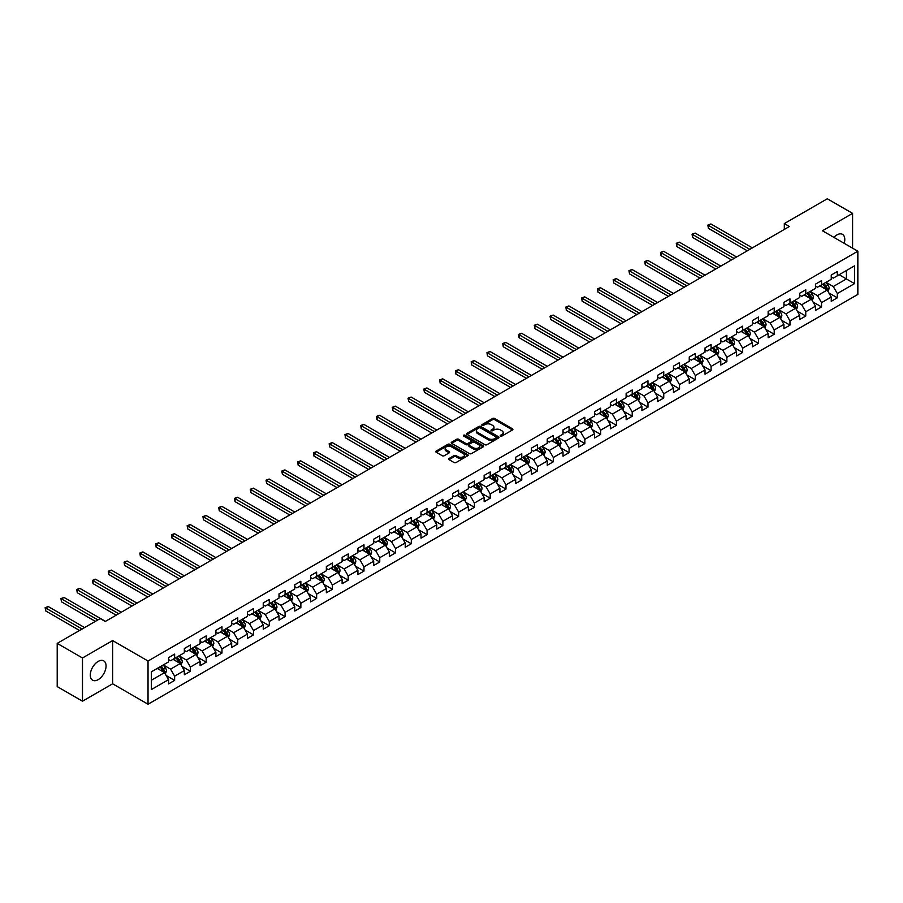 <?xml version="1.0" encoding="UTF-8"?>
<svg xmlns="http://www.w3.org/2000/svg" width="903" height="903" viewBox="0 0 903 903"><rect width="100%" height="100%" fill="white"/><g stroke="black" fill="none" stroke-linecap="round" stroke-linejoin="round"><path stroke-width="1.35" d="M500.544 436.047A0.982 0.564 0 0 0 501.933 436.047L512.475 429.952A1.4 0.813 0 0 0 512.893 429.376A1.4 0.813 0 0 0 512.475 428.801L494.607 418.484A1.4 0.813 0 0 0 492.62 418.484L482.078 424.579A0.982 0.564 0 0 0 483.466 425.381L484.832 424.591A4.492 2.596 0 0 1 491.187 424.591L492.677 425.448A4.492 2.596 0 0 1 493.986 427.288A4.492 2.596 0 0 1 492.677 429.117L491.311 429.907A0.982 0.564 0 0 0 492.699 430.708L494.065 429.918A4.492 2.596 0 0 1 500.42 429.918L501.91 430.787A4.492 2.596 0 0 1 503.219 432.616A4.492 2.596 0 0 1 501.91 434.456L500.544 435.235A0.982 0.564 0 0 0 500.544 436.047L500.544 435.235M98.167 679.643A11.152 6.445 120 0 0 105.459 669.812A11.152 6.445 120 0 0 103.743 660.872A11.152 6.445 120 0 0 98.167 661.425A11.152 6.445 120 0 0 90.876 671.256A11.152 6.445 120 0 0 92.591 680.196A11.152 6.445 120 0 0 98.167 679.643M844.192 243.325A11.152 6.445 120 0 0 842.488 234.362A11.152 6.445 120 0 0 836.912 234.915A11.152 6.445 120 0 0 833.875 237.365M449.039 458.498A1.4 0.813 0 0 0 448.633 459.074A1.4 0.813 0 0 0 449.039 459.638L454.051 462.539A1.4 0.813 0 0 0 456.038 462.539L467.754 455.778A1.4 0.813 0 0 0 468.172 455.202A1.4 0.813 0 0 0 467.754 454.627L449.886 444.31A1.4 0.813 0 0 0 447.899 444.31L436.183 451.071A1.4 0.813 0 0 0 435.777 451.647A1.4 0.813 0 0 0 436.183 452.222L442.244 455.722A1.4 0.813 0 0 0 444.231 455.722L449.242 452.821A1.4 0.813 0 0 0 449.649 452.245A1.4 0.813 0 0 0 449.242 451.681L446.24 449.942A3.759 2.167 0 0 1 445.134 448.407A3.759 2.167 0 0 1 447.459 446.409A3.759 2.167 0 0 1 451.545 446.872L463.318 453.667A3.759 2.167 0 0 1 464.413 455.202A3.759 2.167 0 0 1 462.099 457.2A3.759 2.167 0 0 1 458.002 456.737L456.038 455.597A1.4 0.813 0 0 0 454.051 455.597L449.039 458.498L449.039 459.638M112.627 640.577L82.489 657.982L57.205 643.387L57.205 686.596L82.489 701.191L112.627 683.797L148.036 704.227L148.036 661.019L112.627 640.577L112.627 683.797M852.59 248.167L852.59 213.368L822.452 230.773L857.85 251.203L148.036 661.019M852.59 213.368L827.306 198.773L784.323 223.583L784.323 229.43M57.205 643.387L100.188 618.566L105.245 621.49L789.38 226.506L784.323 223.583M484.934 444.716A1.4 0.813 0 0 0 486.92 444.716L498.637 437.944A1.4 0.813 0 0 0 499.043 437.379A1.4 0.813 0 0 0 498.637 436.804L480.757 426.487A1.4 0.813 0 0 0 478.771 426.487L467.065 433.248A1.4 0.813 0 0 0 466.648 433.824A1.4 0.813 0 0 0 467.065 434.399L484.934 444.716M464.029 436.251A0.982 0.564 0 0 1 465.022 436.397L465.022 435.223L483.195 445.71A1.4 0.813 0 0 1 483.602 446.285A1.4 0.813 0 0 1 483.195 446.861L471.479 453.622A1.4 0.813 0 0 1 469.492 453.622L451.624 443.305L451.624 442.165A1.4 0.813 0 0 0 451.207 442.73A1.4 0.813 0 0 0 451.624 443.305M451.624 442.165L456.636 439.264A1.4 0.813 0 0 1 458.622 439.264L465.869 443.452A1.4 0.813 0 0 0 467.856 443.452L471.185 441.533A1.4 0.813 0 0 0 471.592 440.957A1.4 0.813 0 0 0 471.185 440.382L463.634 436.025A0.982 0.564 0 0 1 465.022 435.223M148.036 704.227L857.85 294.423L857.85 251.203M166.186 675.534L174.629 680.41L174.629 676.144L184.347 670.534L184.347 674.801L190.409 671.29L190.409 667.035L200.116 661.425L200.116 665.692L206.189 662.181L206.189 657.926L215.896 652.316L215.896 656.583L221.969 653.072L221.969 648.817L231.676 643.207L231.676 647.474L237.749 643.963L237.749 639.708L247.456 634.098L247.456 638.365L253.529 634.854L253.529 630.599L263.236 624.989L263.236 629.256L269.297 625.745L269.297 621.49L279.016 615.88L279.016 620.147L285.077 616.636L285.077 612.381L294.784 606.771L294.784 611.038L300.857 607.527L300.857 603.272L310.564 597.662L310.564 601.929L316.637 598.418L316.637 594.151L326.344 588.553L326.344 592.808L332.417 589.309L332.417 585.042L342.124 579.444L342.124 583.699L348.197 580.2L348.197 575.933L357.904 570.335L357.904 574.59L363.977 571.091L363.977 566.824L373.684 561.226L373.684 565.481L379.745 561.982L379.745 557.715L389.464 552.117L389.464 556.372L395.525 552.873L395.525 548.606L405.233 543.008L405.233 547.263L411.305 543.764L411.305 539.497L421.012 533.899L421.012 538.154L427.085 534.655L427.085 530.388L436.792 524.79L436.792 529.045L442.865 525.546L442.865 521.279L452.572 515.681L452.572 519.936L458.645 516.437L458.645 512.17L468.352 506.56L468.352 510.827L474.414 507.328L474.414 503.061L484.132 497.451L484.132 501.718L490.194 498.219L490.194 493.952L499.912 488.342L499.912 492.609L505.973 489.11L505.973 484.843L515.681 479.233L515.681 483.5L521.753 480.001L521.753 475.734L531.461 470.124L531.461 474.391L537.533 470.892L537.533 466.625L547.241 461.015L547.241 465.282L553.313 461.783L553.313 457.516L563.02 451.906L563.02 456.173L569.093 452.663L569.093 448.407L578.8 442.797L578.8 447.064L584.862 443.554L584.862 439.298L594.58 433.688L594.58 437.955L600.642 434.445L600.642 430.189L610.349 424.579L610.349 428.846L616.422 425.336L616.422 421.08L626.129 415.47L626.129 419.737L632.202 416.227L632.202 411.971L641.909 406.361L641.909 410.628L647.982 407.118L647.982 402.862L657.689 397.252L657.689 401.519L663.761 398.009L663.761 393.753L673.469 388.143L673.469 392.41L679.541 388.9L679.541 384.644L689.249 379.034L689.249 383.301L695.31 379.791L695.31 375.524L705.029 369.925L705.029 374.192L711.09 370.681L711.09 366.415L720.797 360.816L720.797 365.072L726.87 361.572L726.87 357.306L736.577 351.707L736.577 355.963L742.65 352.463L742.65 348.197L752.357 342.598L752.357 346.854L758.43 343.354L758.43 339.088L768.137 333.489L768.137 337.745L774.21 334.245L774.21 329.979L783.917 324.38L783.917 328.636L789.978 325.136L789.978 320.87L799.697 315.271L799.697 319.527L805.758 316.027L805.758 311.761L815.477 306.162L815.477 310.418L821.538 306.918L821.538 302.652L831.245 297.053L831.245 301.309L837.318 297.809L837.318 293.543L854.509 283.621L854.509 265.866L846.416 270.539L846.416 278.948L854.509 283.621M174.629 680.41L168.568 683.91L168.568 679.643L151.365 689.576L151.365 671.821L168.568 661.899L168.568 657.632L174.629 654.122L174.629 658.389L184.347 652.779L184.347 648.523L190.409 645.013L190.409 649.28L200.116 643.67L200.116 639.414L206.189 635.904L206.189 640.171L215.896 634.561L215.896 630.305L221.969 626.795L221.969 631.062L231.676 625.452L231.676 621.196L237.749 617.686L237.749 621.953L247.456 616.343L247.456 612.087L253.529 608.577L253.529 612.844L263.236 607.234L263.236 602.978L269.297 599.468L269.297 603.735L279.016 598.125L279.016 593.869L285.077 590.359L285.077 594.625L294.784 589.016L294.784 584.76L300.857 581.25L300.857 585.516L310.564 579.907L310.564 575.651L316.637 572.141L316.637 576.407L326.344 570.798L326.344 566.531L332.417 563.032L332.417 567.298L342.124 561.689L342.124 557.422L348.197 553.923L348.197 558.189L357.904 552.58L357.904 548.313L363.977 544.814L363.977 549.08L373.684 543.471L373.684 539.204L379.745 535.705L379.745 539.971L389.464 534.362L389.464 530.095L395.525 526.596L395.525 530.862L405.233 525.253L405.233 520.986L411.305 517.487L411.305 521.753L421.012 516.144L421.012 511.877L427.085 508.378L427.085 512.633L436.792 507.034L436.792 502.768L442.865 499.269L442.865 503.524L452.572 497.925L452.572 493.659L458.645 490.16L458.645 494.415L468.352 488.816L468.352 484.55L474.414 481.051L474.414 485.306L484.132 479.707L484.132 475.441L490.194 471.942L490.194 476.197L499.912 470.598L499.912 466.332L505.973 462.833L505.973 467.088L515.681 461.489L515.681 457.223L521.753 453.724L521.753 457.979L531.461 452.38L531.461 448.114L537.533 444.615L537.533 448.87L547.241 443.271L547.241 439.005L553.313 435.494L553.313 439.761L563.02 434.162L563.02 429.896L569.093 426.385L569.093 430.652L578.8 425.042L578.8 420.787L584.862 417.276L584.862 421.543L594.58 415.933L594.58 411.678L600.642 408.167L600.642 412.434L610.349 406.824L610.349 402.569L616.422 399.058L616.422 403.325L626.129 397.715L626.129 393.46L632.202 389.949L632.202 394.216L641.909 388.606L641.909 384.351L647.982 380.84L647.982 385.107L657.689 379.497L657.689 375.242L663.761 371.731L663.761 375.998L673.469 370.388L673.469 366.133L679.541 362.622L679.541 366.889L689.249 361.279L689.249 357.024L695.31 353.513L695.31 357.78L705.029 352.17L705.029 347.903L711.09 344.404L711.09 348.671L720.797 343.061L720.797 338.794L726.87 335.295L726.87 339.562L736.577 333.952L736.577 329.685L742.65 326.186L742.65 330.453L752.357 324.843L752.357 320.576L758.43 317.077L758.43 321.344L768.137 315.734L768.137 311.467L774.21 307.968L774.21 312.235L783.917 306.625L783.917 302.358L789.978 298.859L789.978 303.126L799.697 297.516L799.697 293.249L805.758 289.75L805.758 294.006L815.477 288.407L815.477 284.14L821.538 280.641L821.538 284.897L831.245 279.298L831.245 275.031L837.318 271.532L837.318 275.787L854.509 265.866M173.015 659.325L180.295 663.524L170.588 669.134L163.308 664.935M168.568 659.562L170.588 660.725L174.629 658.389M170.588 669.134L174.629 676.144M180.295 663.524L184.347 670.534M188.795 650.216L196.075 654.415L186.368 660.025L179.087 655.826M184.347 650.453L186.368 651.616L190.409 649.28M186.368 660.025L190.409 667.035M196.075 654.415L200.116 661.425M204.575 641.107L211.855 645.306L202.148 650.916L194.856 646.706M200.116 641.344L202.148 642.507L206.189 640.171M202.148 650.916L206.189 657.926M211.855 645.306L215.896 652.316M220.343 631.998L227.635 636.197L217.916 641.807L210.636 637.597M215.896 632.224L217.916 633.398L221.969 631.062M217.916 641.807L221.969 648.817M227.635 636.197L231.676 643.207M236.123 622.889L243.415 627.088L233.696 632.698L226.416 628.488M231.676 623.115L233.696 624.289L237.749 621.953M233.696 632.698L237.749 639.708M243.415 627.088L247.456 634.098M251.903 613.78L259.184 617.979L249.476 623.589L242.196 619.379M247.456 614.006L249.476 615.18L253.529 612.844M249.476 623.589L253.529 630.599M259.184 617.979L263.236 624.989M267.683 604.671L274.963 608.87L265.256 614.48L257.976 610.27M263.236 604.897L265.256 606.071L269.297 603.735M265.256 614.48L269.297 621.49M274.963 608.87L279.016 615.88M283.463 595.562L290.743 599.761L281.036 605.371L273.756 601.161M279.016 595.788L281.036 596.962L285.077 594.625M281.036 605.371L285.077 612.381M290.743 599.761L294.784 606.771M299.243 586.453L306.523 590.652L296.816 596.262L289.536 592.052M294.784 586.679L296.816 587.853L300.857 585.516M296.816 596.262L300.857 603.272M306.523 590.652L310.564 597.662M315.023 577.344L322.303 581.543L312.596 587.153L305.304 582.943M310.564 577.57L312.596 578.744L316.637 576.407M312.596 587.153L316.637 594.151M322.303 581.543L326.344 588.553M330.791 568.235L338.083 572.434L328.365 578.044L321.084 573.834M326.344 568.461L328.365 569.635L332.417 567.298M328.365 578.044L332.417 585.042M338.083 572.434L342.124 579.444M346.571 559.115L353.852 563.325L344.145 568.935L336.864 564.725M342.124 559.352L344.145 560.526L348.197 558.189M344.145 568.935L348.197 575.933M353.852 563.325L357.904 570.335M362.351 550.006L369.632 554.216L359.925 559.826L352.644 555.616M357.904 550.243L359.925 551.417L363.977 549.08M359.925 559.826L363.977 566.824M369.632 554.216L373.684 561.226M378.131 540.897L385.412 545.107L375.704 550.717L368.424 546.507M373.684 541.134L375.704 542.308L379.745 539.971M375.704 550.717L379.745 557.715M385.412 545.107L389.464 552.117M393.911 531.788L401.192 535.998L391.484 541.597L384.204 537.398M389.464 532.025L391.484 533.188L395.525 530.862M391.484 541.597L395.525 548.606M401.192 535.998L405.233 543.008M409.691 522.679L416.972 526.889L407.264 532.488L399.973 528.289M405.233 522.916L407.264 524.079L411.305 521.753M407.264 532.488L411.305 539.497M416.972 526.889L421.012 533.899M425.471 513.57L432.751 517.78L423.033 523.379L415.752 519.18M421.012 513.807L423.033 514.97L427.085 512.633M423.033 523.379L427.085 530.388M432.751 517.78L436.792 524.79M441.24 504.461L448.531 508.671L438.813 514.27L431.532 510.071M436.792 504.698L438.813 505.861L442.865 503.524M438.813 514.27L442.865 521.279M448.531 508.671L452.572 515.681M457.02 495.352L464.3 499.562L454.593 505.161L447.312 500.962M452.572 495.589L454.593 496.752L458.645 494.415M454.593 505.161L458.645 512.17M464.3 499.562L468.352 506.56M472.8 486.243L480.08 490.453L470.373 496.052L463.092 491.853M468.352 486.48L470.373 487.643L474.414 485.306M470.373 496.052L474.414 503.061M480.08 490.453L484.132 497.451M488.579 477.134L495.86 481.344L486.153 486.943L478.872 482.744M484.132 477.371L486.153 478.534L490.194 476.197M486.153 486.943L490.194 493.952M495.86 481.344L499.912 488.342M504.359 468.025L511.64 472.235L501.933 477.834L494.652 473.635M499.912 468.262L501.933 469.425L505.973 467.088M501.933 477.834L505.973 484.843M511.64 472.235L515.681 479.233M520.139 458.916L527.42 463.115L517.712 468.725L510.421 464.526M515.681 459.153L517.712 460.316L521.753 457.979M517.712 468.725L521.753 475.734M527.42 463.115L531.461 470.124M535.908 449.807L543.2 454.006L533.481 459.616L526.201 455.417M531.461 450.044L533.481 451.207L537.533 448.87M533.481 459.616L537.533 466.625M543.2 454.006L547.241 461.015M551.688 440.698L558.98 444.897L549.261 450.507L541.981 446.308M547.241 440.935L549.261 442.098L553.313 439.761M549.261 450.507L553.313 457.516M558.98 444.897L563.02 451.906M567.468 431.589L574.748 435.788L565.041 441.398L557.761 437.199M563.02 431.826L565.041 432.988L569.093 430.652M565.041 441.398L569.093 448.407M574.748 435.788L578.8 442.797M583.248 422.48L590.528 426.679L580.821 432.289L573.54 428.078M578.8 422.717L580.821 423.879L584.862 421.543M580.821 432.289L584.862 439.298M590.528 426.679L594.58 433.688M599.028 413.371L606.308 417.57L596.601 423.18L589.32 418.969M594.58 413.597L596.601 414.77L600.642 412.434M596.601 423.18L600.642 430.189M606.308 417.57L610.349 424.579M614.808 404.262L622.088 408.461L612.381 414.071L605.1 409.86M610.349 404.488L612.381 405.661L616.422 403.325M612.381 414.071L616.422 421.08M622.088 408.461L626.129 415.47M630.587 395.153L637.868 399.352L628.161 404.962L620.869 400.751M626.129 395.379L628.161 396.552L632.202 394.216M628.161 404.962L632.202 411.971M637.868 399.352L641.909 406.361M646.356 386.044L653.648 390.243L643.929 395.853L636.649 391.642M641.909 386.27L643.929 387.443L647.982 385.107M643.929 395.853L647.982 402.862M653.648 390.243L657.689 397.252M662.136 376.935L669.416 381.134L659.709 386.744L652.429 382.533M657.689 377.161L659.709 378.334L663.761 375.998M659.709 386.744L663.761 393.753M669.416 381.134L673.469 388.143M677.916 367.826L685.196 372.025L675.489 377.635L668.209 373.424M673.469 368.052L675.489 369.225L679.541 366.889M675.489 377.635L679.541 384.644M685.196 372.025L689.249 379.034M693.696 358.717L700.976 362.916L691.269 368.526L683.989 364.315M689.249 358.942L691.269 360.116L695.31 357.78M691.269 368.526L695.31 375.524M700.976 362.916L705.029 369.925M709.476 349.608L716.756 353.807L707.049 359.417L699.769 355.206M705.029 349.833L707.049 351.007L711.09 348.671M707.049 359.417L711.09 366.415M716.756 353.807L720.797 360.816M725.256 340.487L732.536 344.698L722.829 350.308L715.537 346.097M720.797 340.724L722.829 341.898L726.87 339.562M722.829 350.308L726.87 357.306M732.536 344.698L736.577 351.707M741.036 331.378L748.316 335.589L738.598 341.199L731.317 336.988M736.577 331.615L738.598 332.789L742.65 330.453M738.598 341.199L742.65 348.197M748.316 335.589L752.357 342.598M756.804 322.269L764.096 326.48L754.377 332.09L747.097 327.879M752.357 322.506L754.377 323.68L758.43 321.344M754.377 332.09L758.43 339.088M764.096 326.48L768.137 333.489M772.584 313.16L779.865 317.371L770.157 322.969L762.877 318.77M768.137 313.397L770.157 314.571L774.21 312.235M770.157 322.969L774.21 329.979M779.865 317.371L783.917 324.38M788.364 304.051L795.645 308.262L785.937 313.86L778.657 309.661M783.917 304.288L785.937 305.451L789.978 303.126M785.937 313.86L789.978 320.87M795.645 308.262L799.697 315.271M804.144 294.942L811.425 299.153L801.717 304.751L794.437 300.552M799.697 295.179L801.717 296.342L805.758 294.006M801.717 304.751L805.758 311.761M811.425 299.153L815.477 306.162M819.924 285.833L827.204 290.044L817.497 295.642L810.217 291.443M815.477 286.07L817.497 287.233L821.538 284.897M817.497 295.642L821.538 302.652M827.204 290.044L831.245 297.053M839.135 274.738L846.416 278.948L833.277 286.533L825.985 282.334M831.245 276.961L833.277 278.124L837.318 275.787M833.277 286.533L837.318 293.543M82.489 657.982L82.489 701.191M151.365 680.23L164.515 672.633L157.235 668.434M164.515 672.633L168.568 679.643M828.875 292.933L837.318 297.809M813.095 302.042L821.538 306.918M797.315 311.151L805.758 316.027M781.535 320.26L789.978 325.136M765.755 329.369L774.21 334.245M749.987 338.478L758.43 343.354M734.207 347.587L742.65 352.463M718.427 356.696L726.87 361.572M702.647 365.805L711.09 370.681M686.867 374.914L695.31 379.791M671.087 384.023L679.541 388.9M655.307 393.132L663.761 398.009M639.538 402.241L647.982 407.118M623.759 411.35L632.202 416.227M607.979 420.459L616.422 425.336M592.199 429.568L600.642 434.445M576.419 438.677L584.862 443.554M560.639 447.798L569.093 452.663M544.87 456.907L553.313 461.783M529.09 466.016L537.533 470.892M513.31 475.125L521.753 480.001M497.53 484.234L505.973 489.11M481.75 493.343L490.194 498.219M465.971 502.452L474.414 507.328M450.191 511.561L458.645 516.437M434.422 520.67L442.865 525.546M418.642 529.779L427.085 534.655M402.862 538.888L411.305 543.764M387.082 547.997L395.525 552.873M371.302 557.106L379.745 561.982M355.522 566.215L363.977 571.091M339.742 575.324L348.197 580.2M323.974 584.433L332.417 589.309M308.194 593.542L316.637 598.418M292.414 602.651L300.857 607.527M276.634 611.76L285.077 616.636M260.854 620.869L269.297 625.745M245.074 629.978L253.529 634.854M229.306 639.087L237.749 643.963M213.526 648.196L221.969 653.072M197.746 657.305L206.189 662.181M181.966 666.414L190.409 671.29M500.939 436.183L501.91 435.618A4.492 2.596 0 0 0 503.219 433.79L503.219 432.616M493.986 427.288L493.986 428.451A4.492 2.596 0 0 1 492.677 430.291L491.706 430.855M512.475 428.801L512.475 429.952L494.607 419.658A1.4 0.813 0 0 0 492.62 419.658L482.473 425.516M498.637 436.804L498.637 437.944L480.757 427.65A1.4 0.813 0 0 0 478.771 427.65L467.077 434.411L467.065 433.248M496.153 437.774A0.982 0.564 0 0 0 496.153 436.973L480.464 427.92A0.982 0.564 0 0 0 479.075 427.92L477.631 428.744A4.492 2.596 0 0 0 476.321 430.584A4.492 2.596 0 0 0 477.631 432.413L488.354 438.61A4.492 2.596 0 0 0 494.709 438.61L496.153 437.774L496.153 438.948A0.982 0.564 0 0 0 496.153 438.147M476.321 430.584L476.321 431.747A4.492 2.596 0 0 0 477.631 433.587L477.631 432.413M496.153 438.948L494.709 439.772A4.492 2.596 0 0 1 488.354 439.772L477.631 433.587M451.647 443.317L456.636 440.438L456.636 439.264M471.592 440.957L471.592 442.12A1.4 0.813 0 0 1 471.185 442.696L467.856 444.615A1.4 0.813 0 0 1 465.869 444.615L458.622 440.438A1.4 0.813 0 0 0 456.636 440.438M465.022 436.397L483.173 446.872M473.386 447.798A3.759 2.167 0 0 0 477.484 448.26A3.759 2.167 0 0 0 479.798 446.263A3.759 2.167 0 0 0 478.703 444.727L474.56 442.335A1.4 0.813 0 0 0 472.574 442.335L469.244 444.253A1.4 0.813 0 0 0 468.838 444.829A1.4 0.813 0 0 0 469.244 445.405L473.386 447.798L473.386 448.96A3.759 2.167 0 0 0 477.484 449.434A3.759 2.167 0 0 0 479.798 447.425L479.798 446.263M468.838 444.829L468.838 445.992A1.4 0.813 0 0 0 469.244 446.567L469.244 445.405M473.386 448.96L469.244 446.567M464.413 455.202L464.413 456.365A3.759 2.167 0 0 1 462.099 458.374A3.759 2.167 0 0 1 458.002 457.9L456.038 456.771A1.4 0.813 0 0 0 454.051 456.771L449.062 459.65M445.134 448.407L445.134 449.581A3.759 2.167 0 0 0 446.24 451.105L446.24 449.942M449.22 452.832L446.24 451.105M467.754 454.627L467.754 455.778L449.886 445.484A1.4 0.813 0 0 0 447.899 445.484L436.205 452.234L436.183 451.071M828.006 291.421L829.202 288.396A3.793 2.19 -120 0 0 827.995 285.167L825.906 282.379M822.272 287.188L820.85 285.303M752.357 247.885L710.921 223.955L708.392 225.411L708.392 228.335L747.3 250.797M822.768 284.185L824.857 286.973A3.793 2.19 60 0 1 825.952 289.253L827.159 288.554A3.793 2.19 -120 0 0 826.076 286.274L823.987 283.486M823.039 284.039L825.353 287.131A1.93 1.117 60 0 1 825.703 287.718L827.159 288.554M708.392 228.335L707.839 225.095L749.829 249.341M707.839 225.095L710.921 223.955M812.226 300.53L813.422 297.505A3.793 2.19 -120 0 0 812.215 294.276L810.126 291.488M806.492 296.297L805.07 294.412M736.577 256.994L695.141 233.064L692.612 234.52L692.612 237.444L731.52 259.906M807 293.294L809.088 296.082A3.793 2.19 60 0 1 810.172 298.362L811.379 297.663A3.793 2.19 -120 0 0 810.296 295.383L808.208 292.595M807.259 293.148L809.573 296.24A1.93 1.117 60 0 1 809.923 296.827L811.379 297.663M692.612 237.444L692.059 234.204L734.049 258.45M692.059 234.204L695.141 233.064M796.446 309.639L797.654 306.614A3.793 2.19 -120 0 0 796.435 303.385L794.358 300.597M790.712 305.406L789.29 303.521M720.797 266.103L679.361 242.173L676.832 243.629L676.832 246.553L715.74 269.015M791.22 302.403L793.308 305.191A3.793 2.19 60 0 1 794.392 307.471L795.599 306.772A3.793 2.19 -120 0 0 794.516 304.492L792.428 301.704M791.48 302.257L793.793 305.349A1.93 1.117 60 0 1 794.143 305.936L795.599 306.772M676.832 246.553L676.279 243.313L718.269 267.559M676.279 243.313L679.361 242.173M780.666 318.748L781.874 315.723A3.793 2.19 -120 0 0 780.666 312.494L778.578 309.706M774.932 314.515L773.521 312.63M705.029 275.212L663.581 251.282L661.052 252.75L661.052 255.662L699.972 278.124M775.44 311.512L777.528 314.3A3.793 2.19 60 0 1 778.612 316.581L779.82 315.881A3.793 2.19 -120 0 0 778.736 313.601L776.648 310.813M775.7 311.366L778.014 314.458A1.93 1.117 60 0 1 778.375 315.045L779.82 315.881M661.052 255.662L660.499 252.422L702.5 276.668M660.499 252.422L663.581 251.282M764.886 327.857L766.094 324.832A3.793 2.19 -120 0 0 764.886 321.603L762.798 318.815M759.152 323.635L757.741 321.739M689.249 284.321L647.812 260.391L645.284 261.859L645.284 264.771L684.192 287.233M759.66 320.633L761.748 323.409A3.793 2.19 60 0 1 762.832 325.69L764.051 324.99A3.793 2.19 -120 0 0 762.967 322.71L760.879 319.922M759.92 320.475L762.245 323.567A1.93 1.117 60 0 1 762.595 324.154L764.051 324.99M645.284 264.771L644.719 261.531L686.72 285.777M644.719 261.531L647.812 260.391M749.106 336.977L750.314 333.941A3.793 2.19 -120 0 0 749.106 330.712L747.018 327.924M743.383 332.744L741.961 330.848M673.469 293.43L632.032 269.5L629.504 270.968L629.504 273.88L668.412 296.342M743.88 329.742L745.968 332.518A3.793 2.19 60 0 1 747.052 334.799L748.271 334.099A3.793 2.19 -120 0 0 747.187 331.819L745.099 329.031M744.151 329.584L746.465 332.676A1.93 1.117 60 0 1 746.815 333.263L748.271 334.099M629.504 273.88L628.939 270.64L670.94 294.886M628.939 270.64L632.032 269.5M733.338 346.086L734.534 343.05A3.793 2.19 -120 0 0 733.326 339.821L731.238 337.033M727.604 341.853L726.181 339.957M657.689 302.539L616.252 278.609L613.724 280.077L613.724 282.989L652.632 305.451M728.1 338.851L730.188 341.627A3.793 2.19 60 0 1 731.272 343.908L732.491 343.208A3.793 2.19 -120 0 0 731.407 340.928L729.319 338.151M728.371 338.693L730.685 341.786A1.93 1.117 60 0 1 731.035 342.372L732.491 343.208M613.724 282.989L613.171 279.749L655.16 303.995M613.171 279.749L616.252 278.609M717.558 355.195L718.754 352.159A3.793 2.19 -120 0 0 717.546 348.93L715.458 346.142M711.824 350.962L710.401 349.066M641.909 311.648L600.472 287.718L597.944 289.186L597.944 292.098L636.852 314.571M712.32 347.96L714.408 350.748A3.793 2.19 60 0 1 715.503 353.028L716.711 352.317A3.793 2.19 -120 0 0 715.627 350.037L713.539 347.26M712.591 347.802L714.905 350.895A1.93 1.117 60 0 1 715.255 351.481L716.711 352.317M597.944 292.098L597.391 288.858L639.38 313.104M597.391 288.858L600.472 287.718M701.778 364.304L702.985 361.268A3.793 2.19 -120 0 0 701.766 358.039L699.678 355.251M696.044 360.071L694.621 358.175M626.129 320.757L584.692 296.827L582.164 298.295L582.164 301.207L621.072 323.68M696.552 357.069L698.64 359.857A3.793 2.19 60 0 1 699.723 362.137L700.931 361.426A3.793 2.19 -120 0 0 699.848 359.146L697.759 356.369M696.811 356.911L699.125 360.004A1.93 1.117 60 0 1 699.475 360.59L700.931 361.426M582.164 301.207L581.611 297.967L623.601 322.213M581.611 297.967L584.692 296.827M685.998 373.413L687.206 370.377A3.793 2.19 -120 0 0 685.998 367.149L683.91 364.361M680.264 369.18L678.853 367.284M610.349 329.866L568.913 305.936L566.384 307.404L566.384 310.316L605.292 332.789M680.772 366.178L682.86 368.966A3.793 2.19 60 0 1 683.943 371.246L685.151 370.546A3.793 2.19 -120 0 0 684.068 368.266L681.979 365.478M681.031 366.02L683.345 369.113A1.93 1.117 60 0 1 683.695 369.699L685.151 370.546M566.384 310.316L565.831 307.076L607.821 331.322M565.831 307.076L568.913 305.936M670.218 382.522L671.426 379.486A3.793 2.19 -120 0 0 670.218 376.258L668.13 373.47M664.484 378.289L663.073 376.393M594.58 338.975L553.133 315.045L550.604 316.513L550.604 319.425L589.524 341.898M664.992 375.287L667.08 378.075A3.793 2.19 60 0 1 668.164 380.355L669.383 379.655A3.793 2.19 -120 0 0 668.288 377.375L666.2 374.587M665.251 375.129L667.577 378.222A1.93 1.117 60 0 1 667.927 378.808L669.383 379.655M550.604 319.425L550.051 316.185L592.052 340.431M550.051 316.185L553.133 315.045M654.438 391.631L655.646 388.595A3.793 2.19 -120 0 0 654.438 385.367L652.35 382.579M648.704 387.398L647.293 385.502M578.8 348.084L537.364 324.166L534.836 325.622L534.836 328.545L573.744 351.007M649.212 384.396L651.3 387.184A3.793 2.19 60 0 1 652.384 389.464L653.603 388.764A3.793 2.19 -120 0 0 652.519 386.484L650.431 383.696M649.471 384.238L651.797 387.331A1.93 1.117 60 0 1 652.147 387.918L653.603 388.764M534.836 328.545L534.271 325.294L576.272 349.54M534.271 325.294L537.364 324.166M638.669 400.74L639.866 397.704A3.793 2.19 -120 0 0 638.658 394.476L636.57 391.688M632.935 396.507L631.513 394.611M563.02 357.193L521.584 333.275L519.056 334.731L519.056 337.654L557.964 360.116M633.432 393.505L635.52 396.293A3.793 2.19 60 0 1 636.604 398.573L637.823 397.873A3.793 2.19 -120 0 0 636.739 395.593L634.651 392.805M633.703 393.347L636.017 396.44A1.93 1.117 60 0 1 636.367 397.027L637.823 397.873M519.056 337.654L518.491 334.403L560.492 358.649M518.491 334.403L521.584 333.275M622.889 409.849L624.086 406.813A3.793 2.19 -120 0 0 622.878 403.585L620.79 400.808M617.155 405.616L615.733 403.72M547.241 366.302L505.804 342.384L503.276 343.84L503.276 346.763L542.184 369.225M617.652 402.614L619.74 405.402A3.793 2.19 60 0 1 620.824 407.682L622.043 406.982A3.793 2.19 -120 0 0 620.959 404.702L618.871 401.914M617.923 402.456L620.237 405.549A1.93 1.117 60 0 1 620.587 406.136L622.043 406.982M503.276 346.763L502.723 343.512L544.712 367.758M502.723 343.512L505.804 342.384M607.109 418.958L608.306 415.922A3.793 2.19 -120 0 0 607.098 412.694L605.01 409.917M601.375 414.725L599.953 412.829M531.461 375.411L490.024 351.493L487.496 352.949L487.496 355.872L526.404 378.334M601.883 411.723L603.96 414.511A3.793 2.19 60 0 1 605.055 416.791L606.263 416.091A3.793 2.19 -120 0 0 605.179 413.811L603.091 411.023M602.143 411.565L604.457 414.658A1.93 1.117 60 0 1 604.807 415.245L606.263 416.091M487.496 355.872L486.943 352.633L528.932 376.867M486.943 352.633L490.024 351.493M591.33 428.067L592.537 425.031A3.793 2.19 -120 0 0 591.318 421.803L589.23 419.026M585.595 423.834L584.173 421.938M515.681 384.52L474.244 360.602L471.716 362.058L471.716 364.981L510.624 387.443M586.103 420.832L588.192 423.62A3.793 2.19 60 0 1 589.275 425.9L590.483 425.2A3.793 2.19 -120 0 0 589.399 422.92L587.311 420.132M586.363 420.674L588.677 423.767A1.93 1.117 60 0 1 589.027 424.354L590.483 425.2M471.716 364.981L471.163 361.742L513.152 385.987M471.163 361.742L474.244 360.602M575.55 437.176L576.757 434.14A3.793 2.19 -120 0 0 575.55 430.923L573.461 428.135M569.816 432.943L568.405 431.047M499.901 393.629L458.464 369.711L455.936 371.167L455.936 374.09L494.844 396.552M570.324 429.941L572.412 432.729A3.793 2.19 60 0 1 573.495 435.009L574.703 434.309A3.793 2.19 -120 0 0 573.619 432.029L571.531 429.241M570.583 429.794L572.897 432.876A1.93 1.117 60 0 1 573.258 433.463L574.703 434.309M455.936 374.09L455.383 370.851L497.372 395.096M455.383 370.851L458.464 369.711M559.77 446.285L560.977 443.26A3.793 2.19 -120 0 0 559.77 440.032L557.682 437.244M554.036 442.052L552.625 440.156M484.132 402.738L442.696 378.82L440.167 380.276L440.167 383.199L479.075 405.661M554.544 439.05L556.632 441.838A3.793 2.19 60 0 1 557.715 444.118L558.934 443.418A3.793 2.19 -120 0 0 557.84 441.138L555.763 438.35M554.803 438.903L557.128 441.985A1.93 1.117 60 0 1 557.478 442.572L558.934 443.418M440.167 383.199L439.603 379.96L481.604 404.205M439.603 379.96L442.696 378.82M543.99 455.394L545.198 452.369A3.793 2.19 -120 0 0 543.99 449.141L541.902 446.353M538.267 451.161L536.845 449.265M468.352 411.847L426.916 387.929L424.387 389.385L424.387 392.308L463.295 414.77M538.764 448.159L540.852 450.947A3.793 2.19 60 0 1 541.935 453.227L543.154 452.527A3.793 2.19 -120 0 0 542.071 450.247L539.983 447.459M539.035 448.012L541.348 451.094A1.93 1.117 60 0 1 541.698 451.681L543.154 452.527M424.387 392.308L423.823 389.069L465.824 413.314M423.823 389.069L426.916 387.929M528.221 464.503L529.418 461.478A3.793 2.19 -120 0 0 528.21 458.25L526.122 455.462M522.487 460.27L521.065 458.374M452.572 420.956L411.136 397.038L408.607 398.494L408.607 401.417L447.516 423.879M522.984 457.268L525.072 460.056A3.793 2.19 60 0 1 526.156 462.336L527.375 461.636A3.793 2.19 -120 0 0 526.291 459.356L524.203 456.568M523.255 457.121L525.569 460.214A1.93 1.117 60 0 1 525.918 460.79L527.375 461.636M408.607 401.417L408.054 398.178L450.044 422.423M408.054 398.178L411.136 397.038M512.441 473.612L513.638 470.587A3.793 2.19 -120 0 0 512.43 467.359L510.342 464.571M506.707 469.379L505.285 467.483M436.792 430.065L395.356 406.147L392.828 407.603L392.828 410.526L431.736 432.988M507.204 466.377L509.292 469.165A3.793 2.19 60 0 1 510.387 471.445L511.595 470.745A3.793 2.19 -120 0 0 510.511 468.465L508.423 465.677M507.475 466.23L509.789 469.323A1.93 1.117 60 0 1 510.139 469.91L511.595 470.745M392.828 410.526L392.274 407.287L434.264 431.532M392.274 407.287L395.356 406.147M496.661 482.721L497.858 479.696A3.793 2.19 -120 0 0 496.65 476.468L494.562 473.68M490.927 478.488L489.505 476.603M421.012 439.174L379.576 415.256L377.048 416.712L377.048 419.635L415.956 442.098M491.435 475.486L493.523 478.274A3.793 2.19 60 0 1 494.607 480.554L495.815 479.854A3.793 2.19 -120 0 0 494.731 477.574L492.643 474.786M491.695 475.339L494.009 478.432A1.93 1.117 60 0 1 494.359 479.019L495.815 479.854M377.048 419.635L376.495 416.396L418.484 440.641M376.495 416.396L379.576 415.256M480.881 491.83L482.089 488.805A3.793 2.19 -120 0 0 480.87 485.577L478.793 482.789M475.147 487.597L473.736 485.712M405.233 448.283L363.796 424.365L361.268 425.821L361.268 428.744L400.176 451.207M475.655 484.595L477.743 487.383A3.793 2.19 60 0 1 478.827 489.663L480.035 488.963A3.793 2.19 -120 0 0 478.951 486.683L476.863 483.895M475.915 484.448L478.229 487.541A1.93 1.117 60 0 1 478.579 488.128L480.035 488.963M361.268 428.744L360.715 425.505L402.704 449.75M360.715 425.505L363.796 424.365M465.101 500.939L466.309 497.914A3.793 2.19 -120 0 0 465.101 494.686L463.013 491.898M459.367 496.706L457.956 494.821M389.464 457.403L348.016 433.474L345.488 434.93L345.488 437.853L384.407 460.316M459.875 493.704L461.964 496.492A3.793 2.19 60 0 1 463.047 498.772L464.255 498.072A3.793 2.19 -120 0 0 463.171 495.792L461.083 493.004M460.135 493.557L462.449 496.65A1.93 1.117 60 0 1 462.81 497.237L464.255 498.072M345.488 437.853L344.935 434.614L386.935 458.859M344.935 434.614L348.016 433.474M449.322 510.048L450.529 507.023A3.793 2.19 -120 0 0 449.322 503.795L447.233 501.007M443.587 505.815L442.177 503.93M373.684 466.512L332.248 442.583L329.719 444.039L329.719 446.962L368.627 469.425M444.095 502.813L446.184 505.601A3.793 2.19 60 0 1 447.267 507.881L448.486 507.181A3.793 2.19 -120 0 0 447.403 504.901L445.314 502.113M444.355 502.666L446.68 505.759A1.93 1.117 60 0 1 447.03 506.346L448.486 507.181M329.719 446.962L329.155 443.723L371.156 467.968M329.155 443.723L332.248 442.583M433.553 519.157L434.749 516.132A3.793 2.19 -120 0 0 433.542 512.904L431.453 510.116M427.819 514.924L426.397 513.039M357.904 475.621L316.468 451.692L313.939 453.148L313.939 456.071L352.847 478.534M428.315 511.922L430.404 514.71A3.793 2.19 60 0 1 431.487 516.99L432.706 516.29A3.793 2.19 -120 0 0 431.623 514.01L429.535 511.222M428.586 511.775L430.9 514.868A1.93 1.117 60 0 1 431.25 515.455L432.706 516.29M313.939 456.071L313.375 452.832L355.376 477.077M313.375 452.832L316.468 451.692M417.773 528.266L418.969 525.241A3.793 2.19 -120 0 0 417.762 522.013L415.673 519.225M412.039 524.033L410.617 522.148M342.124 484.73L300.688 460.801L298.159 462.257L298.159 465.18L337.067 487.643M412.536 521.031L414.624 523.819A3.793 2.19 60 0 1 415.707 526.099L416.926 525.399A3.793 2.19 -120 0 0 415.843 523.119L413.755 520.331M412.806 520.884L415.12 523.977A1.93 1.117 60 0 1 415.47 524.564L416.926 525.399M298.159 465.18L297.606 461.941L339.596 486.186M297.606 461.941L300.688 460.801M401.993 537.375L403.189 534.35A3.793 2.19 -120 0 0 401.982 531.122L399.894 528.334M396.259 533.142L394.837 531.257M326.344 493.839L284.908 469.91L282.379 471.377L282.379 474.289L321.287 496.752M396.767 530.14L398.844 532.928A3.793 2.19 60 0 1 399.939 535.208L401.146 534.508A3.793 2.19 -120 0 0 400.063 532.228L397.975 529.44M397.027 529.993L399.34 533.086A1.93 1.117 60 0 1 399.69 533.673L401.146 534.508M282.379 474.289L281.826 471.05L323.816 495.296M281.826 471.05L284.908 469.91M386.213 546.484L387.421 543.459A3.793 2.19 -120 0 0 386.202 540.231L384.114 537.443M380.479 542.251L379.057 540.366M310.564 502.948L269.128 479.019L266.599 480.486L266.599 483.398L305.507 505.861M380.987 539.26L383.075 542.037A3.793 2.19 60 0 1 384.159 544.317L385.367 543.617A3.793 2.19 -120 0 0 384.283 541.337L382.195 538.549M381.247 539.102L383.561 542.195A1.93 1.117 60 0 1 383.91 542.782L385.367 543.617M266.599 483.398L266.046 480.159L308.036 504.405M266.046 480.159L269.128 479.019M370.433 555.605L371.641 552.568A3.793 2.19 -120 0 0 370.433 549.34L368.345 546.552M364.699 551.372L363.288 549.476M294.784 512.057L253.348 488.128L250.82 489.595L250.82 492.507L289.728 514.97M365.207 548.369L367.295 551.146A3.793 2.19 60 0 1 368.379 553.426L369.587 552.726A3.793 2.19 -120 0 0 368.503 550.446L366.415 547.658M365.467 548.211L367.781 551.304A1.93 1.117 60 0 1 368.131 551.891L369.587 552.726M250.82 492.507L250.266 489.268L292.256 513.514M250.266 489.268L253.348 488.128M354.653 564.714L355.861 561.677A3.793 2.19 -120 0 0 354.653 558.449L352.565 555.661M348.919 560.481L347.508 558.585M279.016 521.166L237.568 497.237L235.04 498.704L235.04 501.616L273.959 524.079M349.427 557.478L351.515 560.255A3.793 2.19 60 0 1 352.599 562.535L353.818 561.835A3.793 2.19 -120 0 0 352.723 559.555L350.635 556.779M349.687 557.32L352.012 560.413A1.93 1.117 60 0 1 352.362 561L353.818 561.835M235.04 501.616L234.487 498.377L276.487 522.623M234.487 498.377L237.568 497.237M338.873 573.823L340.081 570.786A3.793 2.19 -120 0 0 338.873 567.558L336.785 564.77M333.139 569.59L331.728 567.694M263.236 530.275L221.799 506.346L219.271 507.813L219.271 510.726L258.179 533.188M333.647 566.587L335.735 569.375A3.793 2.19 60 0 1 336.819 571.644L338.038 570.944A3.793 2.19 -120 0 0 336.954 568.664L334.866 565.888M333.918 566.429L336.232 569.522A1.93 1.117 60 0 1 336.582 570.109L338.038 570.944M219.271 510.726L218.707 507.486L260.707 531.732M218.707 507.486L221.799 506.346M323.105 582.932L324.301 579.895A3.793 2.19 -120 0 0 323.093 576.667L321.005 573.879M317.371 578.699L315.948 576.803M247.456 539.384L206.019 515.455L203.491 516.922L203.491 519.835L242.399 542.308M317.867 575.696L319.955 578.484A3.793 2.19 60 0 1 321.039 580.764L322.258 580.053A3.793 2.19 -120 0 0 321.175 577.773L319.086 574.997M318.138 575.538L320.452 578.631A1.93 1.117 60 0 1 320.802 579.218L322.258 580.053M203.491 519.835L202.927 516.595L244.927 540.841M202.927 516.595L206.019 515.455M307.325 592.041L308.521 589.004A3.793 2.19 -120 0 0 307.313 585.776L305.225 582.988M301.591 587.808L300.168 585.912M231.676 548.493L190.24 524.564L187.711 526.031L187.711 528.944L226.619 551.417M302.087 584.805L304.176 587.593A3.793 2.19 60 0 1 305.259 589.873L306.478 589.162A3.793 2.19 -120 0 0 305.395 586.894L303.306 584.106M302.358 584.647L304.672 587.74A1.93 1.117 60 0 1 305.022 588.327L306.478 589.162M187.711 528.944L187.158 525.704L229.148 549.95M187.158 525.704L190.24 524.564M291.545 601.15L292.741 598.113A3.793 2.19 -120 0 0 291.534 594.885L289.445 592.097M285.811 596.917L284.389 595.021M215.896 557.602L174.46 533.673L171.931 535.14L171.931 538.053L210.839 560.526M286.319 593.914L288.407 596.702A3.793 2.19 60 0 1 289.491 598.982L290.698 598.283A3.793 2.19 -120 0 0 289.615 596.003L287.526 593.215M286.578 593.756L288.892 596.849A1.93 1.117 60 0 1 289.242 597.436L290.698 598.283M171.931 538.053L171.378 534.813L213.368 559.059M171.378 534.813L174.46 533.673M275.765 610.259L276.973 607.222A3.793 2.19 -120 0 0 275.754 603.994L273.665 601.206M270.031 606.026L268.609 604.13M200.116 566.712L158.68 542.782L156.151 544.249L156.151 547.162L195.059 569.635M270.539 603.023L272.627 605.811A3.793 2.19 60 0 1 273.711 608.091L274.918 607.392A3.793 2.19 -120 0 0 273.835 605.112L271.747 602.324M270.798 602.865L273.112 605.958A1.93 1.117 60 0 1 273.462 606.545L274.918 607.392M156.151 547.162L155.598 543.922L197.588 568.168M155.598 543.922L158.68 542.782M259.985 619.368L261.193 616.331A3.793 2.19 -120 0 0 259.985 613.103L257.897 610.315M254.251 615.135L252.84 613.239M184.347 575.821L142.9 551.902L140.371 553.358L140.371 556.282L179.279 578.744M254.759 612.132L256.847 614.92A3.793 2.19 60 0 1 257.931 617.2L259.138 616.501A3.793 2.19 -120 0 0 258.055 614.221L255.967 611.433M255.018 611.974L257.332 615.067A1.93 1.117 60 0 1 257.694 615.654L259.138 616.501M140.371 556.282L139.818 553.031L181.808 577.277M139.818 553.031L142.9 551.902M244.205 628.477L245.413 625.44A3.793 2.19 -120 0 0 244.205 622.212L242.117 619.424M238.471 624.244L237.06 622.348M168.568 584.93L127.131 561.011L124.603 562.467L124.603 565.391L163.511 587.853M238.979 621.241L241.067 624.029A3.793 2.19 60 0 1 242.151 626.31L243.37 625.61A3.793 2.19 -120 0 0 242.275 623.33L240.198 620.542M239.239 621.083L241.564 624.176A1.93 1.117 60 0 1 241.914 624.763L243.37 625.61M124.603 565.391L124.038 562.14L166.039 586.386M124.038 562.14L127.131 561.011M228.425 637.586L229.633 634.549A3.793 2.19 -120 0 0 228.425 631.321L226.337 628.544M222.702 633.353L221.28 631.457M152.788 594.039L111.351 570.12L108.823 571.576L108.823 574.5L147.731 596.962M223.199 630.35L225.287 633.138A3.793 2.19 60 0 1 226.371 635.419L227.59 634.719A3.793 2.19 -120 0 0 226.506 632.439L224.418 629.651M223.47 630.192L225.784 633.285A1.93 1.117 60 0 1 226.134 633.872L227.59 634.719M108.823 574.5L108.258 571.249L150.259 595.495M108.258 571.249L111.351 570.12M212.656 646.695L213.853 643.658A3.793 2.19 -120 0 0 212.645 640.43L210.557 637.653M206.922 642.462L205.5 640.566M137.008 603.148L95.571 579.229L93.043 580.685L93.043 583.609L131.951 606.071M207.419 639.459L209.507 642.247A3.793 2.19 60 0 1 210.591 644.528L211.81 643.828A3.793 2.19 -120 0 0 210.726 641.548L208.638 638.76M207.69 639.301L210.004 642.394A1.93 1.117 60 0 1 210.354 642.981L211.81 643.828M93.043 583.609L92.49 580.369L134.479 604.604M92.49 580.369L95.571 579.229M196.877 655.804L198.073 652.767A3.793 2.19 -120 0 0 196.865 649.55L194.777 646.762M191.143 651.571L189.72 649.675M121.228 612.257L79.791 588.338L77.263 589.794L77.263 592.718L116.171 615.18M191.639 648.568L193.727 651.356A3.793 2.19 60 0 1 194.822 653.637L196.03 652.937A3.793 2.19 -120 0 0 194.946 650.657L192.858 647.869M191.91 648.41L194.224 651.503A1.93 1.117 60 0 1 194.574 652.09L196.03 652.937M77.263 592.718L76.71 589.478L118.699 613.724M76.71 589.478L79.791 588.338M181.097 664.913L182.293 661.876A3.793 2.19 -120 0 0 181.085 658.659L178.997 655.871M175.363 660.68L173.94 658.784M105.448 621.366L64.011 597.447L61.483 598.903L61.483 601.827L95.334 621.366M175.871 657.677L177.959 660.465A3.793 2.19 60 0 1 179.042 662.746L180.25 662.046A3.793 2.19 -120 0 0 179.166 659.766L177.078 656.978M176.13 657.531L178.444 660.612A1.93 1.117 60 0 1 178.794 661.199L180.25 662.046M61.483 601.827L60.93 598.587L97.863 619.909M60.93 598.587L64.011 597.447M165.317 674.022L166.524 670.997A3.793 2.19 -120 0 0 165.305 667.769L163.229 664.98M159.583 669.789L158.172 667.893M84.611 627.562L48.231 606.556L45.703 608.012L45.703 610.936L79.554 630.475M160.091 666.786L162.179 669.575A3.793 2.19 60 0 1 163.262 671.855L164.47 671.155A3.793 2.19 -120 0 0 163.387 668.875L161.298 666.087M160.35 666.64L162.664 669.721A1.93 1.117 60 0 1 163.014 670.308L164.47 671.155M45.703 610.936L45.15 607.696L82.083 629.019M45.15 607.696L48.231 606.556M501.91 435.618L501.91 434.456M491.311 430.708L491.311 429.907M492.677 430.291L492.677 429.117M482.078 425.381L482.078 424.579M492.62 419.658L492.62 418.484M494.607 419.658L494.607 418.484M478.771 427.65L478.771 426.487M480.757 427.65L480.757 426.487M488.354 439.772L488.354 438.61M494.709 439.772L494.709 438.61M458.622 440.438L458.622 439.264M465.869 444.615L465.869 443.452M467.856 444.615L467.856 443.452M471.185 442.696L471.185 441.533M483.195 446.861L483.195 445.71M454.051 456.771L454.051 455.597M456.038 456.771L456.038 455.597M458.002 457.9L458.002 456.737M449.242 452.821L449.242 451.681M447.899 445.484L447.899 444.31M449.886 445.484L449.886 444.31M826.832 289.829L829.18 288.463M826.076 286.274L827.995 285.167M823.378 287.831L824.857 286.973M811.052 298.938L813.4 297.572M810.296 295.383L812.215 294.276M807.598 296.94L809.088 296.082M795.272 308.047L797.62 306.681M794.516 304.492L796.435 303.385M791.818 306.049L793.308 305.191M779.492 317.156L781.851 315.79M778.736 313.601L780.666 312.494M776.049 315.158L777.528 314.3M763.712 326.265L766.071 324.899M762.967 322.71L764.886 321.603M760.27 324.267L761.748 323.409M747.944 335.374L750.291 334.02M747.187 331.819L749.106 330.712M744.49 333.376L745.968 332.518M732.164 344.483L734.511 343.129M731.407 340.928L733.326 339.821M728.71 342.485L730.188 341.627M716.384 353.592L718.732 352.238M715.627 350.037L717.546 348.93M712.93 351.594L714.408 350.748M700.604 362.701L702.952 361.347M699.848 359.146L701.766 358.039M697.15 360.703L698.64 359.857M684.824 371.81L687.172 370.456M684.068 368.266L685.998 367.149M681.37 369.812L682.86 368.966M669.044 380.919L671.403 379.565M668.288 377.375L670.218 376.258M665.601 378.921L667.08 378.075M653.264 390.028L655.623 388.674M652.519 386.484L654.438 385.367M649.821 388.042L651.3 387.184M637.495 399.137L639.843 397.783M636.739 395.593L638.658 394.476M634.041 397.151L635.52 396.293M621.715 408.246L624.063 406.892M620.959 404.702L622.878 403.585M618.262 406.26L619.74 405.402M605.936 417.355L608.283 416.001M605.179 413.811L607.098 412.694M602.482 415.369L603.96 414.511M590.156 426.464L592.503 425.11M589.399 422.92L591.318 421.803M586.702 424.478L588.192 423.62M574.376 435.573L576.735 434.219M573.619 432.029L575.55 430.923M570.922 433.587L572.412 432.729M558.596 444.682L560.955 443.328M557.84 441.138L559.77 440.032M555.153 442.696L556.632 441.838M542.827 453.791L545.175 452.437M542.071 450.247L543.99 449.141M539.373 451.805L540.852 450.947M527.047 462.9L529.395 461.546M526.291 459.356L528.21 458.25M523.593 460.914L525.072 460.056M511.267 472.009L513.615 470.655M510.511 468.465L512.43 467.359M507.813 470.023L509.292 469.165M495.487 481.118L497.835 479.764M494.731 477.574L496.65 476.468M492.033 479.132L493.523 478.274M479.707 490.227L482.055 488.873M478.951 486.683L480.87 485.577M476.253 488.241L477.743 487.383M463.928 499.348L466.287 497.982M463.171 495.792L465.101 494.686M460.485 497.35L461.964 496.492M448.148 508.457L450.507 507.091M447.403 504.901L449.322 503.795M444.705 506.459L446.184 505.601M432.379 517.566L434.727 516.2M431.623 514.01L433.542 512.904M428.925 515.568L430.404 514.71M416.599 526.675L418.947 525.309M415.843 523.119L417.762 522.013M413.145 524.677L414.624 523.819M400.819 535.784L403.167 534.418M400.063 532.228L401.982 531.122M397.365 533.786L398.844 532.928M385.039 544.893L387.387 543.527M384.283 541.337L386.202 540.231M381.585 542.895L383.075 542.037M369.259 554.002L371.607 552.636M368.503 550.446L370.433 549.34M365.805 552.004L367.295 551.146M353.479 563.111L355.838 561.756M352.723 559.555L354.653 558.449M350.037 561.113L351.515 560.255M337.699 572.22L340.059 570.865M336.954 568.664L338.873 567.558M334.257 570.222L335.735 569.375M321.931 581.329L324.279 579.974M321.175 577.773L323.093 576.667M318.477 579.331L319.955 578.484M306.151 590.438L308.499 589.083M305.395 586.894L307.313 585.776M302.697 588.44L304.176 587.593M290.371 599.547L292.719 598.192M289.615 596.003L291.534 594.885M286.917 597.549L288.407 596.702M274.591 608.656L276.939 607.301M273.835 605.112L275.754 603.994M271.137 606.658L272.627 605.811M258.811 617.765L261.17 616.41M258.055 614.221L259.985 613.103M255.357 615.778L256.847 614.92M243.031 626.874L245.39 625.519M242.275 623.33L244.205 622.212M239.588 624.887L241.067 624.029M227.263 635.983L229.61 634.628M226.506 632.439L228.425 631.321M223.809 633.996L225.287 633.138M211.483 645.092L213.83 643.737M210.726 641.548L212.645 640.43M208.029 643.105L209.507 642.247M195.703 654.201L198.05 652.846M194.946 650.657L196.865 649.55M192.249 652.214L193.727 651.356M179.923 663.31L182.271 661.955M179.166 659.766L181.085 658.659M176.469 661.323L177.959 660.465M164.143 672.419L166.491 671.064M163.387 668.875L165.305 667.769M160.689 670.432L162.179 669.575M496.436 438.542L496.436 437.379"/></g></svg>
